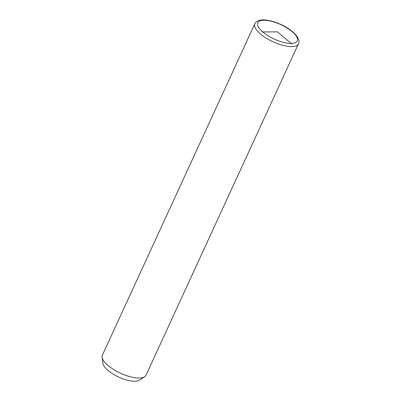 <?xml version="1.0" encoding="UTF-8"?>
<svg xmlns="http://www.w3.org/2000/svg" width="401" height="401" viewBox="0 0 401 401"><rect width="100%" height="100%" fill="white"/><g stroke="black" fill="none" stroke-linecap="round" stroke-linejoin="round"><path stroke-width="0.6" d="M254.825 23.754L102.37 355.206A24.005 8.757 24.7 0 0 102.11 357.266A24.005 8.757 24.7 0 0 120.521 373.196A24.005 8.757 24.7 0 0 144.596 376.81A24.005 8.757 24.7 0 0 145.117 376.419A24.005 8.757 24.7 0 0 145.989 375.266L298.439 43.814C301.362 39.097 292.82 29.634 280.961 24.536C275.813 22.185 270.956 20.712 266.384 20.12C260.234 19.188 256.424 21.388 256.184 21.95L254.825 23.754A24.005 8.757 24.7 0 0 271.226 40.907A24.005 8.757 24.7 0 0 297.567 44.967A24.005 8.757 24.7 0 0 298.439 43.814M102.11 357.266L102.952 363.431A20.576 7.509 24.7 0 0 118.731 377.08A20.576 7.509 24.7 0 0 139.368 380.178L144.596 376.81M262.013 31.965L277.522 31.849L291.768 44.045M296.464 41.965A21.719 7.925 24.7 0 0 283.963 26.205A21.719 7.925 24.7 0 0 258.58 21.734A21.719 7.925 24.7 0 0 271.081 37.499A21.719 7.925 24.7 0 0 296.464 41.965"/></g></svg>
